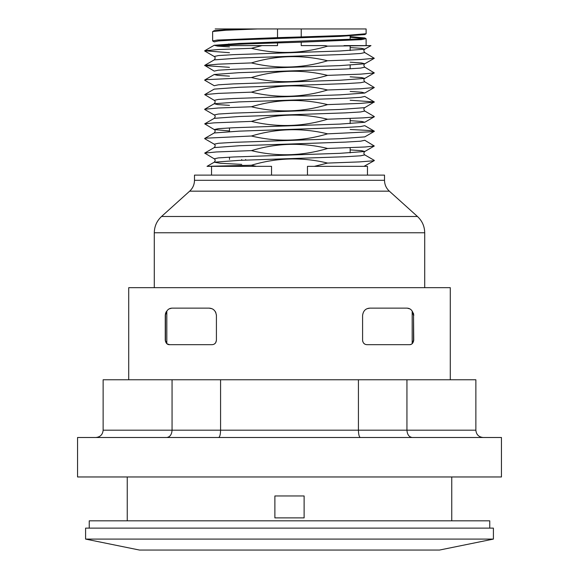 <?xml version="1.0" encoding="UTF-8"?>
<svg xmlns="http://www.w3.org/2000/svg" width="579" height="579" viewBox="0 0 579 579"><rect width="100%" height="100%" fill="white"/><g stroke="black" fill="none" stroke-linecap="round" stroke-linejoin="round"><path stroke-width="0.87" d="M364.155 343.658L363.786 343.311M362.758 341.509L362.584 340.293C362.961 343.072 364.423 344.534 366.97 344.679L366.948 344.679M411.083 344.331L410.004 344.635L411.083 344.331M366.97 344.679L409.36 344.679C411.691 344.751 413.153 343.289 413.746 340.293L413.529 315.446L412.183 311.459L412.183 343.13L413.529 340.293L413.529 315.446L413.746 340.293L412.118 343.702M407.507 308.216L409.36 308.752M367.108 308.694L369.894 308.137L406.436 308.137C410.359 308.05 412.798 310.489 413.746 315.446L413.703 314.65M166.897 343.716L165.254 340.293L166.817 343.13L166.817 311.459L165.254 315.417M215.721 342.659L216.416 340.293L216.416 315.446L216.416 340.293C216.039 343.072 214.577 344.534 212.03 344.679L169.64 344.679L167.056 343.839L165.254 340.293C165.862 343.311 167.324 344.773 169.64 344.679L167.244 343.969M215.222 343.304L214.845 343.658M165.254 340.293L165.254 315.446C166.202 310.489 168.641 308.05 172.564 308.137L209.106 308.137L211.9 308.694L210.011 308.194M213.159 309.367L214.346 310.351L213.159 309.367M169.64 308.752L171.493 308.216M364.625 343.998L363.648 343.152M362.592 340.445L362.584 315.446C363.228 310.807 365.66 308.368 369.894 308.137M344.266 166.354L367.462 166.354L367.462 175.119M364.509 34.204L364.792 34.566L339.866 36.39L233.446 40.045L218.428 40.957L214.216 41.869M350.157 47.572L361.73 48.375L364.777 49.179L339.859 51.01L233.417 54.658L218.399 55.577L214.208 56.489C215.46 57.263 215.46 58.399 214.208 59.883L214.165 59.912M350.157 62.192L361.701 62.995L364.792 63.791C363.59 64.602 363.59 65.738 364.792 67.193L360.587 68.105L345.562 69.024L239.134 72.672L214.223 74.496L217.422 75.321L229.479 76.139M374.295 58.298L364.784 63.791L339.902 65.622L233.388 69.277L218.384 70.189L214.223 71.108L204.705 65.384L218.312 64.153L251.395 62.923C276.444 55.331 301.84 54.614 327.591 60.759L360.695 59.528L374.295 58.291L364.784 52.573L360.601 53.485L345.591 54.404L239.098 58.059L214.208 59.883M350.157 76.812L361.709 77.608L364.799 78.411L339.866 80.242L233.417 83.897L218.406 84.809L214.216 85.721L204.705 80.22L206.023 79.685L251.387 77.543C276.661 69.95 302.072 69.227 327.605 75.371L360.703 74.141L374.309 72.911L364.799 67.193M350.157 91.424L361.737 92.227L364.777 93.031L339.873 94.855L233.446 98.51L218.421 99.422L214.201 100.333C215.46 101.115 215.46 102.251 214.208 103.735L217.451 104.553L229.479 105.371M364.835 107.614L364.792 107.643C363.59 108.454 363.59 109.59 364.792 111.045L360.594 111.957L345.583 112.869L239.141 116.524L214.223 118.348C215.468 116.857 215.468 115.728 214.223 114.953L218.399 114.041L233.402 113.129L339.866 109.474L364.784 107.651L374.295 101.926L350.157 100.232M350.157 120.664L361.716 121.46L364.792 122.263L339.931 124.087L233.467 127.742L218.435 128.654L214.208 129.573C215.46 130.355 215.46 131.484 214.208 132.967L239.113 131.143L345.554 127.489L360.572 126.577L364.784 125.665M251.395 121.395L213.839 122.871L204.713 123.855L214.216 129.573L229.479 130.963M364.784 136.883L339.924 138.707L233.438 142.362L218.406 143.274L214.208 144.185M350.157 149.896L361.701 150.692L364.792 151.495C363.605 152.711 363.605 153.848 364.792 154.897L360.587 155.809L345.569 156.721L239.141 160.376L214.216 162.2L220.512 163.292L241.725 164.385M214.208 158.805L204.691 153.088L216.474 151.951L251.395 150.627C276.842 156.771 302.245 156.048 327.605 148.463L365.168 146.986L374.295 146.002L364.784 151.503L339.859 153.326L233.438 156.981L218.428 157.893L214.216 158.805C215.468 159.58 215.468 160.709 214.216 162.2L207.043 166.354L251.395 165.239C276.776 157.647 302.18 156.931 327.598 163.075L359.378 161.91L373.868 160.767L374.295 160.39L364.792 154.897M374.295 160.615L363.988 166.354M277.522 28.95L301.232 28.95L301.232 36.94L277.522 37.642L277.522 28.95L215.164 28.95L236.087 28.95L214.223 30.651L212.638 31.621M350.157 36.607L364.792 37.961L360.579 38.873L239.076 43.439L214.208 45.271L217.443 46.088L229.479 46.906M374.309 72.911L364.799 78.411C363.59 79.222 363.59 80.351 364.792 81.813L360.565 82.725L345.54 83.637L239.084 87.291L214.201 89.123L204.691 94.616L218.305 93.385L251.387 92.155C276.603 84.57 302.014 83.846 327.613 89.991L360.666 88.761L374.302 87.53L364.784 81.813M374.295 101.926L364.784 96.425L360.616 97.337L345.612 98.256L239.091 101.911L214.208 103.735L204.698 109.236L218.305 108.005L251.395 106.775C276.559 99.183 301.956 98.466 327.598 104.611L360.666 103.38L374.295 102.15M374.295 146.002L364.784 140.277L360.616 141.189L345.598 142.101L239.091 145.763L214.216 147.587C215.468 146.096 215.468 144.967 214.216 144.193M251.395 48.303L262.026 45.603L277.522 45.603L277.522 42.911L301.232 42.173L301.232 45.603L325.239 45.603L327.605 46.139C302.267 53.738 276.863 54.455 251.402 48.303L218.297 49.533L204.691 50.771L214.201 45.271M229.479 52.703L204.691 50.771M229.479 67.323L204.705 65.608M214.208 100.333L204.691 94.616M327.591 119.223C302.441 126.808 277.044 127.532 251.402 121.387C276.588 113.802 301.992 113.079 327.598 119.223L362.859 117.884L372.63 117.132L374.302 116.545M214.216 144.185L204.705 138.692L205.82 138.186L251.387 136.007C277.037 142.152 302.441 141.428 327.613 133.843L373.187 131.665L374.302 131.165L369.93 130.514L350.157 129.472M251.387 136.007C276.675 128.422 302.086 127.698 327.613 133.836M251.395 150.627C276.632 143.035 302.035 142.311 327.605 148.456M271.537 175.119L271.537 166.354L207.043 166.354M257.409 28.95L225.919 30.231L212.746 31.498M350.157 37.259L366.008 38.67L361.361 39.633L301.232 42.173M277.522 42.911C246.227 43.823 225.578 44.721 215.569 45.603L262.026 45.603M327.591 60.759C302.397 68.351 277.001 69.075 251.402 62.923M327.605 75.371C302.289 82.963 276.885 83.687 251.387 77.543M327.613 89.991C302.361 97.576 276.95 98.3 251.387 92.155M327.598 104.611C302.448 112.203 277.052 112.919 251.402 106.775M307.463 175.119L307.463 166.354L314.332 166.354L327.591 163.075M256.439 166.354L251.395 165.239M215.569 45.603L277.522 45.603M344.273 166.354L314.332 166.354M327.605 46.139L370.973 45.603L366.116 45.603L366.116 38.851M214.208 41.869L212.638 40.899L217.393 40.067L277.522 37.642M301.232 36.94L346.343 35.406L366.116 33.734M366.116 33.669L366.116 28.95L301.232 28.95M366.116 45.603L344.027 45.603M229.443 44.67L228.843 43.91M229.479 127.937L229.479 131.585M229.479 157.17L229.479 159.478M241.725 159.478L241.725 160.267M389.349 191.171C386.2 188.233 384.586 184.614 384.514 180.308L384.514 175.119L194.486 175.119L194.486 180.308C194.414 184.614 192.8 188.233 189.651 191.171L161.548 216.481L417.452 216.481L389.349 191.171L189.651 191.171M154.289 287.676L154.289 232.772C154.405 226.317 156.822 220.881 161.548 216.481M483.175 437.5C478.746 437.058 476.307 434.619 475.866 430.19L475.866 379.759L103.134 379.759L103.134 430.19C102.693 434.619 100.254 437.058 95.825 437.5M166.709 437.5C169.951 437.058 171.731 434.619 172.057 430.19L172.057 379.759M218.616 437.5C219.803 437.058 220.454 434.619 220.577 430.19L220.577 379.759M360.384 437.5C359.197 437.058 358.546 434.619 358.423 430.19L358.423 379.759M412.291 437.5C409.049 437.058 407.269 434.619 406.943 430.19L406.943 379.759M289.5 437.5L77.55 437.5L77.55 476.966L501.45 476.966L501.45 437.5L289.5 437.5M450.288 379.759L450.288 287.676L128.712 287.676L128.712 379.759M216.416 315.446C215.772 310.807 213.34 308.368 209.106 308.137M215.352 343.152L214.375 343.998M215.323 311.603L215.858 312.66M216.394 314.889L216.416 315.309M165.254 315.446L165.297 314.65M165.406 313.956L165.587 313.268M165.789 312.696L166.368 311.574M169.712 308.716L171.268 308.252M413.42 313.29L413.594 313.956M451.75 520.818L451.75 476.966M493.409 528.128L85.591 528.128L85.591 539.085L493.409 539.085L493.409 528.128M304.12 495.964L274.88 495.964L274.88 517.894L304.12 517.894L304.12 495.964M493.409 539.085L439.526 550.05L139.474 550.05L85.591 539.085M89.246 528.128L89.246 520.818L489.754 520.818L489.754 528.128M165.471 340.293L165.471 315.446M384.514 180.308L194.486 180.308M417.452 216.481C422.178 220.881 424.595 226.317 424.711 232.772L154.289 232.772M475.866 430.19L103.134 430.19M411.944 343.839L413.746 340.293M364.777 52.573C363.583 51.126 363.583 49.989 364.777 49.179L370.973 45.603M204.705 65.384L214.216 59.883M204.705 79.996L214.216 74.503M374.309 116.545L364.799 111.045M204.705 123.848L214.216 118.355M374.302 131.158L364.792 125.665M204.691 138.468L214.208 132.967M204.698 153.088L214.208 147.587M364.784 37.961L366.008 38.67M211.538 175.119L211.538 166.354M374.309 131.382L364.792 136.876M374.302 116.763L364.784 122.263M204.691 109.453L214.208 114.953M374.302 87.53L364.784 93.031M204.691 50.988L214.208 56.489M366.015 33.857L364.792 34.559M212.638 40.957L212.638 31.57M350.157 152.856L350.157 147.688M350.157 123.617L350.157 118.456M350.157 68.792L350.157 65.152M350.157 50.532L350.157 45.603M350.157 39.56L350.157 35.232M245.648 159.478L245.648 160.115M424.711 232.772L424.711 287.676M127.25 476.966L127.25 520.818"/></g></svg>
